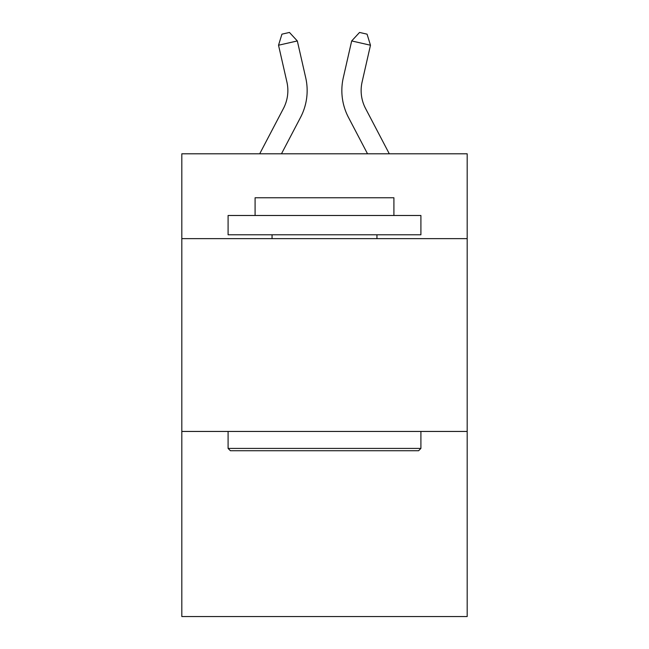 <?xml version="1.0" encoding="UTF-8"?>
<svg xmlns="http://www.w3.org/2000/svg" width="649" height="649" viewBox="0 0 649 649"><rect width="100%" height="100%" fill="white"/><g stroke="black" fill="none" stroke-linecap="round" stroke-linejoin="round"><path stroke-width="0.97" d="M467.183 238.637L467.183 153.797L181.817 153.797L181.817 238.637L467.183 238.637L467.183 616.55L181.817 616.55L181.817 238.637M467.183 431.447L181.817 431.447M259.705 153.797L283.459 108.448A38.567 38.567 0 0 0 286.899 81.985L278.526 45.227L281.934 34.162L289.454 32.45L297.323 40.944L305.703 77.702A57.842 57.842 0 0 1 300.544 117.396L281.471 153.797M389.295 153.797L365.541 108.448A38.567 38.567 0 0 1 362.101 81.985L370.474 45.227L351.677 40.944L343.297 77.702A57.842 57.842 0 0 0 348.456 117.396L367.529 153.797M230.403 450.731L228.091 448.418L420.909 448.418L418.597 450.731L230.403 450.731M420.909 215.492L420.909 234.776L228.091 234.776L228.091 215.492L420.909 215.492M255.089 215.492L255.089 197.758L393.911 197.758L393.911 215.492M420.909 431.447L420.909 448.418M228.091 431.447L228.091 448.418M376.947 234.776L376.947 238.637M272.053 234.776L272.053 238.637M283.459 108.448A38.567 38.567 0 0 0 286.899 81.985A38.567 38.567 0 0 1 283.459 108.448A38.567 38.567 0 0 0 286.899 81.985A38.567 38.567 0 0 1 283.459 108.448A38.567 38.567 0 0 0 286.899 81.985A38.567 38.567 0 0 1 283.459 108.448A38.567 38.567 0 0 0 286.899 81.985A38.567 38.567 0 0 1 283.459 108.448A38.567 38.567 0 0 0 286.899 81.985A38.567 38.567 0 0 1 283.459 108.448A38.567 38.567 0 0 0 286.899 81.985A38.567 38.567 0 0 1 283.459 108.448A38.567 38.567 0 0 0 286.899 81.985M278.526 45.227L297.323 40.944L305.703 77.702M365.541 108.448A38.567 38.567 0 0 1 362.101 81.985A38.567 38.567 0 0 0 365.541 108.448A38.567 38.567 0 0 1 362.101 81.985A38.567 38.567 0 0 0 365.541 108.448A38.567 38.567 0 0 1 362.101 81.985A38.567 38.567 0 0 0 365.541 108.448A38.567 38.567 0 0 1 362.101 81.985A38.567 38.567 0 0 0 365.541 108.448A38.567 38.567 0 0 1 362.101 81.985A38.567 38.567 0 0 0 365.541 108.448A38.567 38.567 0 0 1 362.101 81.985A38.567 38.567 0 0 0 365.541 108.448A38.567 38.567 0 0 1 362.101 81.985M370.474 45.227L367.066 34.162L359.546 32.45L351.677 40.944L343.297 77.702"/></g></svg>
